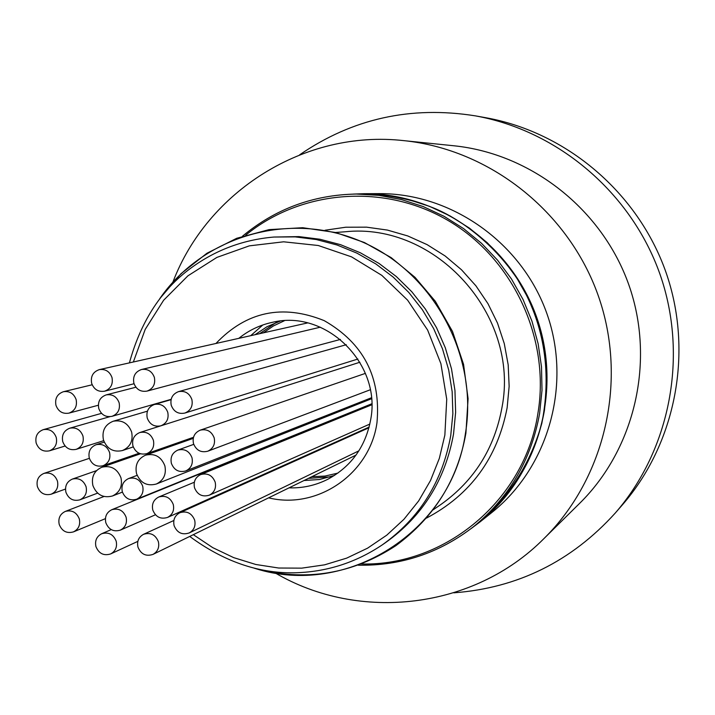 <?xml version="1.0" encoding="UTF-8"?>
<svg xmlns="http://www.w3.org/2000/svg" width="715" height="715" viewBox="0 0 715 715"><rect width="100%" height="100%" fill="white"/><g stroke="black" fill="none" stroke-linecap="round" stroke-linejoin="round"><path stroke-width="1.07" d="M353.174 194.087L363.926 193.702C438.688 193.139 511.118 244.405 536.75 317.487C562.562 390.497 538.234 475.832 479.613 522.245L470.962 528.698M363.926 193.702L378.923 193.631C451.674 193.086 522.093 242.886 546.984 313.876C572.063 384.813 548.387 467.744 491.348 512.905L479.613 522.245M172.914 282.068C207.538 190.994 304.939 129.478 403.734 140.632C489.748 149.364 568.622 211.542 598.303 295.804C627.967 380.076 605.453 477.96 543.883 538.654C473.884 609.251 359.422 622.336 275.373 573.055M403.734 140.632L453.784 145.762C531.379 153.654 602.271 209.45 628.905 285.035C655.503 360.628 635.215 448.537 579.677 503.306L543.883 538.654M299.585 154.86C352.352 118.601 410.928 105.597 475.287 115.848C558.075 130.675 631.184 192.719 659.936 274.104C688.527 355.552 670.42 449.717 615.186 513.138C571.446 561.463 517.651 588.025 453.802 592.824M475.287 115.848L485.744 117.716C566.539 132.186 637.843 192.675 665.871 272.022C693.738 351.414 676.068 443.229 622.166 505.13L615.186 513.138M289.03 487.853C302.606 488.282 315.458 485.458 327.595 479.381C351.315 466.582 365.696 446.544 370.745 419.285C381.524 363.47 325.745 308.969 272.308 322.349C259.867 325.03 248.695 330.366 238.801 338.347M215.939 343.477C246.443 311.454 282.523 303.839 324.181 320.624C363.488 343.12 381.086 377.136 376.975 422.672C369.95 473.938 317.29 509.875 268.599 497.846M382.364 544.812L385.555 542.614C422.547 516.248 445.213 480.033 453.542 433.96L455.634 412.296L454.955 390.462L451.496 368.842L445.32 347.803L436.543 327.72L425.309 308.934L411.813 291.774L396.307 276.526L379.048 263.46L360.342 252.779L340.528 244.664L319.936 239.248L298.924 236.602L273.988 237.04L295.188 236.888L316.325 239.552L337.042 245.004L356.982 253.164L375.795 263.915L393.152 277.062L408.757 292.408L422.333 309.675L433.639 328.587L442.478 348.795L448.689 369.968L452.166 391.722L452.863 413.69L450.754 435.489C442.379 481.847 419.58 518.295 382.364 544.812C355.409 562.92 325.799 572.25 293.552 572.813C257.811 573.269 223.196 561.141 189.716 536.429M122.301 491.723C125.089 498.534 129.871 501.036 136.645 499.231C141.874 496.559 143.885 492.206 142.687 486.164C139.97 479.461 135.278 476.923 128.593 478.55C123.186 481.159 121.085 485.548 122.301 491.723M98.777 408.515C101.235 414.843 105.65 417.444 112.023 416.318C117.975 413.922 120.343 409.409 119.128 402.786C116.733 396.575 112.407 393.947 106.151 394.903C100.02 397.218 97.562 401.759 98.777 408.515M92.887 485.539C96.659 494.86 103.192 498.346 112.461 495.987C119.807 492.349 122.64 486.298 120.978 477.834C117.332 468.727 110.968 465.179 101.87 467.217C94.201 470.729 91.207 476.834 92.887 485.539M137.968 547.127C140.98 554.268 145.994 556.69 153.01 554.393C157.765 551.596 159.561 547.359 158.373 541.684C155.432 534.659 150.499 532.192 143.572 534.302C138.639 537.054 136.771 541.327 137.968 547.127M132.945 445.972C135.582 452.586 140.212 455.133 146.843 453.641C152.42 451.076 154.61 446.634 153.394 440.306C150.838 433.817 146.289 431.234 139.765 432.548C134 435.042 131.721 439.519 132.945 445.972M89.295 458.083C91.904 464.643 96.489 467.199 103.049 465.742C108.609 463.204 110.78 458.78 109.565 452.47C107.027 446.017 102.522 443.434 96.06 444.73C90.331 447.188 88.079 451.648 89.295 458.083M136.52 473.571C140.346 482.983 146.95 486.459 156.326 484.019C163.69 480.337 166.532 474.26 164.861 465.805C161.179 456.635 154.753 453.087 145.556 455.169C137.852 458.726 134.84 464.857 136.52 473.571M103.443 439.904C107.027 448.949 113.345 452.497 122.408 450.557C130.237 447.063 133.312 440.896 131.632 432.057C128.182 423.244 122.033 419.634 113.158 421.251C104.998 424.594 101.753 430.814 103.443 439.904M62.75 441.629C65.28 448.046 69.748 450.62 76.165 449.351C81.894 446.902 84.147 442.451 82.94 435.989C80.482 429.688 76.094 427.087 69.766 428.196C63.876 430.573 61.535 435.051 62.75 441.629M65.923 492.269C68.613 498.936 73.27 501.465 79.892 499.83C85.228 497.247 87.293 492.876 86.086 486.736C83.458 480.176 78.882 477.62 72.349 479.086C66.853 481.615 64.708 486.012 65.923 492.269M105.811 522.701C108.671 529.627 113.524 532.103 120.361 530.119C125.393 527.411 127.306 523.112 126.108 517.222C123.32 510.403 118.547 507.9 111.79 509.706C106.598 512.36 104.605 516.695 105.811 522.701M111.79 509.706L355.158 410.794L358.331 410.276M152.787 510.036C155.691 517.034 160.616 519.501 167.551 517.428C172.565 514.675 174.469 510.367 173.271 504.504C170.447 497.622 165.612 495.12 158.766 496.997C153.573 499.687 151.58 504.039 152.787 510.036M171.386 463.383C174.156 470.193 178.947 472.713 185.757 470.944C191.12 468.271 193.193 463.874 191.986 457.734C189.296 451.058 184.604 448.502 177.892 450.066C172.342 452.667 170.17 457.108 171.386 463.383M147.236 418.052C149.801 424.54 154.351 427.123 160.893 425.809C166.693 423.307 168.981 418.811 167.766 412.314C165.29 405.95 160.83 403.34 154.395 404.476C148.407 406.889 146.021 411.42 147.236 418.052M174.103 525.659C177.114 532.809 182.155 535.231 189.207 532.943C194.033 530.137 195.856 525.865 194.668 520.145C191.736 513.12 186.785 510.644 179.822 512.735C174.809 515.497 172.905 519.796 174.103 525.659M194.507 487.746C197.42 494.753 202.363 497.229 209.352 495.164C214.437 492.403 216.377 488.059 215.179 482.142C212.355 475.252 207.502 472.74 200.62 474.599C195.338 477.298 193.3 481.687 194.507 487.746M193.488 443.595C196.223 450.352 200.978 452.89 207.779 451.21C213.258 448.564 215.394 444.122 214.187 437.893C211.542 431.27 206.876 428.696 200.191 430.171C194.507 432.745 192.272 437.223 193.488 443.595M171.234 405.28C173.781 411.751 178.33 414.343 184.881 413.056C190.753 410.562 193.086 406.048 191.87 399.497C189.404 393.152 184.953 390.524 178.518 391.632C172.449 394.028 170.018 398.577 171.234 405.28M133.884 383.24C136.297 389.496 140.676 392.124 147.013 391.105C153.135 388.745 155.593 384.187 154.377 377.431C152.045 371.291 147.755 368.645 141.534 369.494C135.215 371.746 132.668 376.331 133.884 383.24M91.663 383.338C94.031 389.514 98.33 392.133 104.56 391.203C110.727 388.906 113.211 384.357 111.996 377.547C109.699 371.487 105.489 368.842 99.358 369.61C93.013 371.818 90.448 376.394 91.663 383.338M55.958 405.316C58.353 411.536 62.679 414.137 68.926 413.136C74.95 410.803 77.354 406.29 76.139 399.596C73.806 393.482 69.57 390.855 63.42 391.713C57.236 393.956 54.742 398.487 55.958 405.316M36.179 443.094C38.673 449.458 43.097 452.041 49.451 450.825C55.198 448.403 57.468 443.952 56.253 437.473C53.831 431.208 49.478 428.616 43.213 429.679C37.305 432.021 34.963 436.499 36.179 443.094M37.395 486.611C40.022 493.189 44.598 495.718 51.123 494.217C56.548 491.679 58.657 487.299 57.441 481.088C54.876 474.608 50.381 472.052 43.937 473.401C38.36 475.877 36.179 480.283 37.395 486.611M59.211 524.426C61.991 531.236 66.745 533.721 73.457 531.889C78.57 529.243 80.518 524.935 79.32 518.974C76.603 512.271 71.929 509.75 65.297 511.422C60.033 514.014 58.004 518.348 59.211 524.426M95.935 546.591C98.867 553.607 103.773 556.047 110.655 553.928C115.526 551.194 117.367 546.939 116.179 541.175C113.328 534.266 108.492 531.781 101.691 533.73C96.65 536.42 94.738 540.71 95.935 546.591M357.938 432.101L358.108 432.638M479.104 522.263C514.353 493.538 536.134 456.25 544.428 410.41L546.778 387.548L546.287 364.507L542.962 341.645L536.849 319.346L528.045 297.967L516.695 277.84L502.985 259.304L487.138 242.635L469.415 228.112L450.11 215.957L429.527 206.349L408.006 199.431L385.886 195.302L363.515 193.997C387.414 194.346 410.625 198.949 433.147 207.815C459.772 218.424 495.727 244.503 520.189 283.417C541.702 320.669 552.775 367.224 541.863 423.164C530.727 462.9 509.813 495.942 479.104 522.263L473.464 526.749C439.376 553.115 401.008 565.923 358.349 565.19M242.501 236.209C275.293 208.905 313.224 194.846 356.311 194.042L378.968 195.356L401.374 199.548L423.182 206.564L444.033 216.296L463.597 228.621L481.553 243.341L497.613 260.233L511.502 279.029L523.005 299.424L531.933 321.106L538.127 343.709L541.505 366.875L542.006 390.238L539.628 413.404C531.227 459.87 509.169 497.649 473.464 526.749C439.368 553.124 400.981 565.94 358.304 565.207M361.513 563.992C445.517 566.048 524.864 499.848 537.93 413.27C550.327 339.098 513.656 259.67 449.521 221.346C385.421 182.906 301.685 189.35 245.719 235.155M255.049 334.709L266.981 326.728L280.173 321.106L266.99 326.728L255.076 334.7M304.063 480.498L319.551 479.506L334.513 475.421L319.534 479.506L304.036 480.516M330.491 476.842L308.424 478.371M259.617 333.682L276.151 322.519M284.311 320.767L273.38 325.969L263.397 332.832M311.74 476.744L325.012 476.056L337.945 473.089M262.834 324.968L250.697 335.684M193.327 534.668L212.713 547.619L233.68 557.629L255.809 564.484L278.653 568.023L301.73 568.148L324.565 564.841L346.668 558.138L367.564 548.173L386.806 535.133L403.957 519.278L418.65 500.929L430.528 480.48L439.341 458.369L444.864 435.069L446.732 399.238L440.896 363.667L427.642 330.098L407.622 300.175L381.819 275.364L351.539 256.855L318.264 245.504L283.632 241.804L249.303 245.862L216.886 257.409L187.902 275.838L163.646 300.22L145.199 329.401L133.356 361.996M433.156 509.813L441.003 504.415C474.17 480.775 494.512 448.412 502.01 407.336C519.993 315.163 435.748 221.99 345.005 231.785L335.505 232.491M325.048 230.239L345.676 227.227L366.607 227.164L387.414 230.078L407.711 235.932L427.078 244.619L445.132 255.97L461.515 269.787L475.886 285.786L487.961 303.661L497.488 323.055L504.272 343.575L508.186 364.82L509.143 386.35L507.141 407.747C497.434 458.074 470.524 494.86 426.417 518.125M255.166 568.47C346.337 597.677 451.612 532.175 465.465 433.263C478.451 355.203 433.12 272.093 361.307 241.527C289.629 210.514 203.409 235.834 160.035 298.298M242.456 236.227C275.257 208.914 313.206 194.855 356.311 194.042L363.515 193.997M129.415 362.871C140.399 322.822 159.874 291.988 187.857 270.368C213.213 250.902 241.92 239.793 273.988 237.04M159.704 298.718L181.011 273.684L206.894 253.28L236.728 238.283L269.072 229.622L302.677 227.71L335.603 232.518L364.418 242.528L391.185 257.632L415.04 277.357L435.337 301.319L452.497 331.438L463.561 364.337L468.084 398.693L465.912 433.12C457.689 479.783 434.336 517.294 395.869 545.661C352.075 574.324 305.001 581.885 254.638 568.345M137.137 475.35L128.593 478.55M371.764 403.787L136.645 499.231M135.904 387.226L106.151 394.903M171.144 399.328L112.023 416.318M140.498 453.775L101.87 467.217M122.417 492.108L112.461 495.987M173.852 520.493L143.572 534.302M356.007 455.089L153.01 554.393M160.723 425.854L139.765 432.548M193.497 437.285L146.843 453.641M104.247 442.129L96.06 444.73M139.103 453.247L103.049 465.742M193.238 438.384L145.556 455.169M371.487 398.773L156.326 484.019M147.433 411.17L113.158 421.251M133.249 446.92L122.408 450.557M109.824 416.693L69.766 428.196M103.684 440.681L76.165 449.351M96.48 470.649L72.349 479.086M97.615 493.127L79.892 499.83M155.441 514.773L120.361 530.119M194.328 482.232L158.766 496.997M369.137 427.087L167.551 517.428M193.729 444.355L177.892 450.066M371.398 397.772L185.757 470.944M171.064 399.676L154.395 404.476M359.886 362.237L160.893 425.809M368.958 427.758L179.822 512.735M358.894 450.834L189.207 532.943M371.782 404.788L200.62 474.599M369.852 424.058L209.352 495.164M365.392 373.382L200.191 430.171M370.245 389.782L207.779 451.21M346.283 344.719L178.518 391.632M357.902 359.028L184.881 413.056M320.32 327.193L141.534 369.494M340.429 339.428L147.013 391.105M307.557 322.939L99.358 369.61M134.036 383.749L104.56 391.203M92.172 384.777L63.42 391.713M98.339 405.235L68.926 413.136M101.539 413.35L43.213 429.679M65.11 446.017L49.451 450.825M89.366 458.342L43.937 473.401M65.485 489.06L51.123 494.217M103.97 496.505L65.297 511.422M105.409 518.652L73.457 531.889M111.227 529.609L101.691 533.73M137.834 541.371L110.655 553.928"/></g></svg>
